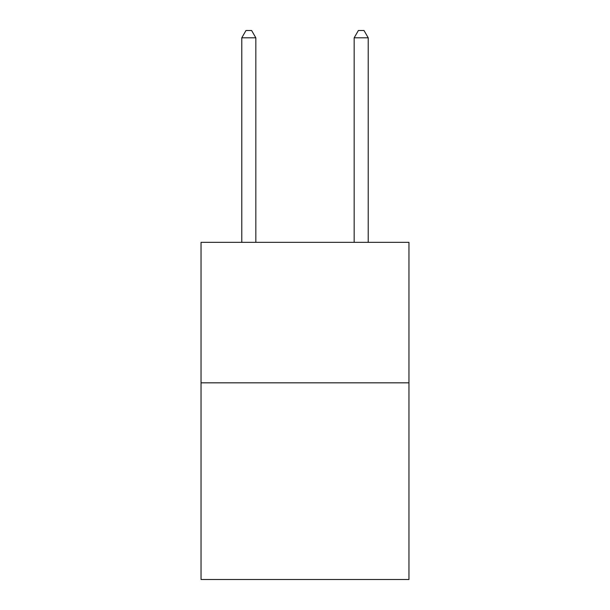 <?xml version="1.0" encoding="UTF-8"?>
<svg xmlns="http://www.w3.org/2000/svg" width="610" height="610" viewBox="0 0 610 610"><rect width="100%" height="100%" fill="white"/><g stroke="black" fill="none" stroke-linecap="round" stroke-linejoin="round"><path stroke-width="0.91" d="M408.959 382.828L408.959 579.5L201.041 579.5L201.041 242.345L408.959 242.345L408.959 382.828L201.041 382.828M255.834 242.345L255.834 37.805L241.781 37.805L241.781 242.345M241.781 37.805L245.998 30.5L251.617 30.5L255.834 37.805M368.219 242.345L368.219 37.805L354.166 37.805L354.166 242.345M354.166 37.805L358.383 30.5L364.002 30.5L368.219 37.805"/></g></svg>
